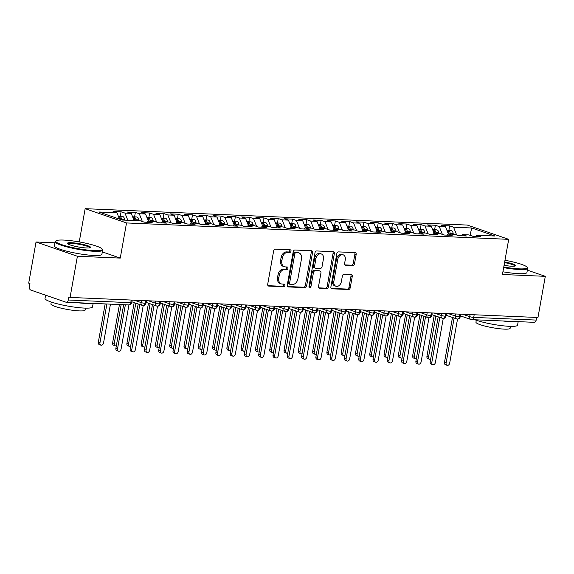<?xml version="1.0" encoding="UTF-8"?>
<svg xmlns="http://www.w3.org/2000/svg" width="574" height="574" viewBox="0 0 574 574"><rect width="100%" height="100%" fill="white"/><g stroke="black" fill="none" stroke-linecap="round" stroke-linejoin="round"><path stroke-width="0.86" d="M291.011 251.161A1.327 0.961 109 0 0 290.466 249.862A1.327 0.961 109 0 0 290.265 249.826L275.362 249.188A1.894 1.378 109 0 0 273.633 250.974L267.714 284.187A1.894 1.378 109 0 0 268.503 286.039A1.894 1.378 109 0 0 268.79 286.096L283.685 286.735A1.327 0.961 109 0 0 284.898 285.486A1.327 0.961 109 0 0 284.352 284.187A1.327 0.961 109 0 0 284.152 284.152L282.221 284.065A6.063 4.405 109 0 1 281.296 283.893A6.063 4.405 109 0 1 278.785 277.967L279.28 275.204A6.063 4.405 109 0 1 284.819 269.486L286.749 269.572A1.327 0.961 109 0 0 287.954 268.323A1.327 0.961 109 0 0 287.409 267.025A1.327 0.961 109 0 0 287.208 266.989L285.278 266.903A6.063 4.405 109 0 1 284.352 266.731A6.063 4.405 109 0 1 281.841 260.811L282.336 258.042A6.063 4.405 109 0 1 287.875 252.33L289.805 252.409A1.327 0.961 109 0 0 291.011 251.161M284.352 266.731L283.097 266.3A6.063 4.405 109 0 1 280.586 260.374L281.081 257.611A6.063 4.405 109 0 1 286.62 251.893L288.55 251.979A1.327 0.961 109 0 0 289.762 250.73A1.327 0.961 109 0 0 289.633 249.798M268.008 285.68L282.437 286.304A1.327 0.961 109 0 0 283.649 285.048A1.327 0.961 109 0 0 283.52 284.123M281.296 283.893L280.04 283.463A6.063 4.405 109 0 1 277.529 277.536L278.024 274.767A6.063 4.405 109 0 1 283.563 269.055L285.493 269.141A1.327 0.961 109 0 0 286.706 267.893A1.327 0.961 109 0 0 286.577 266.96M352.766 265.618A1.894 1.378 109 0 0 354.502 263.832L356.16 254.512A1.894 1.378 109 0 0 355.378 252.66A1.894 1.378 109 0 0 355.084 252.61L338.538 251.9A1.894 1.378 109 0 0 336.809 253.686L330.889 286.9A1.894 1.378 109 0 0 331.679 288.751A1.894 1.378 109 0 0 331.966 288.801L348.511 289.511A1.894 1.378 109 0 0 350.24 287.732L352.249 276.474A1.894 1.378 109 0 0 351.467 274.623A1.894 1.378 109 0 0 351.173 274.566L344.091 274.264A1.894 1.378 109 0 0 342.362 276.051L341.365 281.633A5.066 3.681 109 0 1 335.962 286.261A5.066 3.681 109 0 1 333.867 281.31L337.763 259.441A5.066 3.681 109 0 1 343.166 254.813A5.066 3.681 109 0 1 345.261 259.764L344.615 263.409A1.894 1.378 109 0 0 345.397 265.26A1.894 1.378 109 0 0 345.684 265.31L352.766 265.618L351.518 265.188A1.894 1.378 109 0 0 353.247 263.401L354.904 254.081A1.894 1.378 109 0 0 354.617 252.589M54.932 242.802L36.033 241.991L77.404 256.262L70.071 297.432L68.815 296.995L68.277 300.008L130.75 302.685L131.216 300.051M77.404 256.262L120.26 258.099L126.524 222.942L508.7 239.336L502.437 274.494L545.3 276.331L537.967 317.501L70.071 297.432M312.55 252.639A1.894 1.378 109 0 0 311.761 250.788A1.894 1.378 109 0 0 311.474 250.738L294.928 250.027A1.894 1.378 109 0 0 293.192 251.814L287.28 285.027A1.894 1.378 109 0 0 288.062 286.878A1.894 1.378 109 0 0 288.349 286.935L304.902 287.646A1.894 1.378 109 0 0 306.631 285.859L312.55 252.639L311.295 252.208A1.894 1.378 109 0 0 311 250.716M316.733 250.96L333.279 251.67A1.894 1.378 109 0 1 333.566 251.728A1.894 1.378 109 0 1 334.355 253.579L328.436 286.792A1.894 1.378 109 0 1 326.706 288.579L319.625 288.277A1.894 1.378 109 0 1 319.338 288.22A1.894 1.378 109 0 1 318.548 286.369L320.952 272.901A1.894 1.378 109 0 0 320.163 271.05A1.894 1.378 109 0 0 319.876 270.993L315.176 270.792A1.894 1.378 109 0 0 313.447 272.578L310.95 286.598A1.327 0.961 109 0 1 309.537 287.811A1.327 0.961 109 0 1 308.984 286.519L315.004 252.747A1.894 1.378 109 0 1 316.733 250.96M126.524 222.942L85.153 208.678L467.329 225.073L508.7 239.336M120.282 216.262L121.085 211.77L113.085 211.426L116.967 212.767L98.828 211.985L122.14 220.029L140.286 220.811L144.174 222.145L152.175 222.49L148.286 221.148L154.571 221.421L158.46 222.762L166.46 223.107L162.578 221.765L168.864 222.03L172.745 223.372L180.745 223.717L176.864 222.375L183.149 222.647L187.038 223.989L195.038 224.326L191.149 222.992L197.434 223.257L201.323 224.599L209.323 224.943L205.435 223.602L211.72 223.874L215.609 225.209L223.609 225.553L219.72 224.212L226.013 224.484L229.894 225.826L237.894 226.17L234.013 224.829L240.298 225.094L244.18 226.436L252.18 226.78L248.298 225.439L254.583 225.711L258.472 227.053L266.472 227.397L262.583 226.056L268.869 226.321L272.758 227.663L280.758 228.007L276.869 226.665L283.154 226.938L287.043 228.28L295.043 228.617L291.154 227.282L297.447 227.548L301.328 228.89L309.329 229.234L305.447 227.892L311.732 228.165L315.614 229.5L323.614 229.844L319.732 228.502L326.018 228.775L329.906 230.117L337.907 230.461L334.018 229.119L340.303 229.385L344.192 230.726L352.192 231.071L348.303 229.729L354.589 230.002L358.477 231.344L366.477 231.681L362.589 230.346L368.881 230.612L372.763 231.953L380.763 232.298L376.881 230.956L383.167 231.229L387.048 232.563L395.056 232.908L391.167 231.566L397.452 231.839L401.341 233.18L409.341 233.525L405.452 232.183L411.737 232.448L415.626 233.79L423.626 234.135L419.738 232.793L426.023 233.066L429.912 234.407L437.912 234.744L434.03 233.41L440.315 233.675L444.197 235.017L452.197 235.362L448.316 234.02L454.601 234.292L458.49 235.627L466.49 235.971L462.601 234.637L468.886 234.902L472.775 236.244L480.775 236.588L476.886 235.247L475.659 236.366M121.085 211.77L124.974 213.112L131.259 213.377L134.101 220.545M134.574 216.879L135.371 212.38L127.371 212.036L131.259 213.377M135.371 212.38L139.26 213.722L145.545 213.994L148.393 221.155M148.86 217.489L149.656 212.997L141.656 212.653L145.545 213.994M149.656 212.997L153.545 214.332L159.83 214.604L162.679 221.765M163.145 218.098L163.949 213.607L155.941 213.263L159.83 214.604M163.949 213.607L167.83 214.949L174.116 215.214L176.964 222.382M177.431 218.716L178.234 214.224L170.234 213.88L174.116 215.214M178.234 214.224L182.116 215.559L188.408 215.831L191.25 222.992M191.716 219.325L192.52 214.834L184.519 214.489L188.408 215.831M192.52 214.834L196.408 216.176L202.694 216.441L205.535 223.609M206.009 219.942L206.805 215.444L198.805 215.107L202.694 216.441M206.805 215.444L210.694 216.785L216.979 217.058L219.828 224.219M220.294 220.552L221.09 216.061L213.09 215.716L216.979 217.058M221.09 216.061L224.979 217.403L231.265 217.668L234.113 224.836M234.579 221.169L235.383 216.671L227.383 216.326L231.265 217.668M235.383 216.671L239.265 218.012L245.55 218.285L248.399 225.446M248.865 221.779L249.668 217.288L241.668 216.943L245.55 218.285M249.668 217.288L253.55 218.622L259.843 218.895L262.684 226.056M263.15 222.389L263.954 217.898L255.954 217.553L259.843 218.895M263.954 217.898L267.843 219.239L274.128 219.505L276.969 226.673M277.443 223.006L278.239 218.507L270.239 218.17L274.128 219.505M278.239 218.507L282.128 219.849L288.413 220.122L291.262 227.282M291.728 223.616L292.525 219.124L284.525 218.78L288.413 220.122M292.525 219.124L296.414 220.466L302.699 220.732L305.547 227.9M306.014 224.233L306.817 219.734L298.817 219.39L302.699 220.732M306.817 219.734L310.699 221.076L316.984 221.349L319.833 228.509M320.299 224.843L321.103 220.351L313.103 220.007L316.984 221.349M321.103 220.351L324.984 221.686L331.277 221.959L334.118 229.119M334.585 225.453L335.388 220.961L327.388 220.617L331.277 221.959M335.388 220.961L339.277 222.303L345.562 222.569L348.411 229.736M348.877 226.07L349.674 221.571L341.673 221.234L345.562 222.569M349.674 221.571L353.562 222.913L359.848 223.186L362.696 230.346M363.163 226.68L363.959 222.188L355.959 221.844L359.848 223.186M363.959 222.188L367.848 223.53L374.133 223.795L376.982 230.963M377.448 227.297L378.252 222.798L370.252 222.454L374.133 223.795M378.252 222.798L382.133 224.14L388.419 224.412L391.267 231.573M391.733 227.907L392.537 223.415L384.537 223.071L388.419 224.412M392.537 223.415L396.426 224.757L402.711 225.022L405.553 232.183M406.026 228.517L406.822 224.025L398.822 223.681L402.711 225.022M406.822 224.025L410.711 225.367L416.997 225.639L419.845 232.8M420.311 229.134L421.108 224.642L413.108 224.298L416.997 225.639M421.108 224.642L424.997 225.977L431.282 226.249L434.131 233.41M434.597 229.744L435.401 225.252L427.393 224.908L431.282 226.249M435.401 225.252L439.282 226.594L445.567 226.859L448.416 234.027M448.882 230.361L449.686 225.862L441.686 225.525L445.567 226.859M449.686 225.862L453.568 227.204L471.713 227.986L495.032 236.022L476.886 235.247M462.601 234.637L461.374 235.756M453.568 227.204L456.667 235.003M470.056 235.304L471.713 227.986M448.316 234.02L447.081 235.139M439.282 226.594L442.382 234.393M434.03 233.41L432.796 234.529M424.997 225.977L428.096 233.776M419.738 232.793L418.511 233.912M410.711 225.367L413.811 233.166M405.452 232.183L404.225 233.302M396.426 224.757L399.518 232.549M391.167 231.566L389.933 232.692M382.133 224.14L385.233 231.939M376.881 230.956L375.647 232.075M367.848 223.53L370.947 231.329M362.589 230.346L361.362 231.466M353.562 222.913L356.662 230.712M348.303 229.729L347.076 230.848M339.277 222.303L342.377 230.102M334.018 229.119L332.791 230.239M324.984 221.686L328.084 229.485M319.732 228.502L318.498 229.629M310.699 221.076L313.799 228.875M305.447 227.892L304.213 229.012M296.414 220.466L299.513 228.265M291.154 227.282L289.927 228.402M282.128 219.849L285.228 227.648M276.869 226.665L275.642 227.785M267.843 219.239L270.942 227.039M262.583 226.056L261.357 227.175M253.55 218.622L256.65 226.421M248.298 225.439L247.064 226.565M239.265 218.012L242.364 225.812M234.013 224.829L232.779 225.948M224.979 217.403L228.079 225.202M219.72 224.212L218.493 225.338M210.694 216.785L213.793 224.585M205.435 223.602L204.208 224.721M196.408 216.176L199.501 223.975M191.149 222.992L189.922 224.111M182.116 215.559L185.215 223.358M176.864 222.375L175.63 223.494M167.83 214.949L170.93 222.748M162.578 221.765L161.344 222.884M153.545 214.332L156.645 222.131M148.286 221.148L147.059 222.274M139.26 213.722L142.359 221.521M36.033 241.991L28.7 283.161L29.956 283.599L29.418 286.605A2.892 1.944 -87.5 0 0 30.795 290.071L65.895 302.175A2.892 1.944 -87.5 0 0 66.275 302.247A2.892 1.944 -87.5 0 0 68.277 300.008M124.974 213.112L127.815 220.273M536.647 317.444L536.173 320.077A2.892 1.944 92.5 0 1 534.172 322.323L471.706 319.639A2.892 1.944 92.5 0 1 471.326 319.567A2.892 2.102 109 0 1 470.881 319.488A2.892 2.892 0 0 0 471.706 319.639A2.892 1.944 92.5 0 0 473.708 317.393L536.173 320.077M545.3 276.331L527.355 270.139M79.234 241.919L85.153 208.678M120.26 258.099L102.323 251.907M116.967 212.767L119.492 219.117M145.574 300.668L145.107 303.302A2.892 1.944 92.5 0 1 143.163 305.547A2.892 1.944 92.5 0 1 143.105 305.547A2.892 1.944 92.5 0 1 142.725 305.476A2.892 2.102 109 0 1 142.28 305.39A2.892 2.892 0 0 0 143.105 305.547M159.866 301.285L159.393 303.911A2.892 1.944 92.5 0 1 157.448 306.157A2.892 1.944 92.5 0 1 157.391 306.157A2.892 1.944 92.5 0 1 157.011 306.086A2.892 2.102 109 0 1 156.573 305.999A2.892 2.892 0 0 0 157.391 306.157M174.152 301.895L173.685 304.529A2.892 1.944 92.5 0 1 171.734 306.774A2.892 1.944 92.5 0 1 171.676 306.774A2.892 1.944 92.5 0 1 171.296 306.695A2.892 2.102 109 0 1 170.858 306.616A2.892 2.892 0 0 0 171.676 306.774M188.437 302.505L187.971 305.138A2.892 1.944 92.5 0 1 186.026 307.384A2.892 1.944 92.5 0 1 185.962 307.384A2.892 1.944 92.5 0 1 185.589 307.312A2.892 2.102 109 0 1 185.144 307.226A2.892 2.892 0 0 0 185.962 307.384M202.722 303.122L202.256 305.755A2.892 1.944 92.5 0 1 200.312 308.001A2.892 1.944 92.5 0 1 200.254 307.994A2.892 1.944 92.5 0 1 199.874 307.922A2.892 2.102 109 0 1 199.429 307.843A2.892 2.892 0 0 0 200.254 307.994M217.008 303.732L216.542 306.365A2.892 1.944 92.5 0 1 214.597 308.611A2.892 1.944 92.5 0 1 214.54 308.611A2.892 1.944 92.5 0 1 214.159 308.539A2.892 2.102 109 0 1 213.722 308.453A2.892 2.892 0 0 0 214.54 308.611M231.3 304.349L230.827 306.975A2.892 1.944 92.5 0 1 228.883 309.221A2.892 1.944 92.5 0 1 228.825 309.221A2.892 1.944 92.5 0 1 228.445 309.149A2.892 2.102 109 0 1 228.007 309.063A2.892 2.892 0 0 0 228.825 309.221M245.586 304.959L245.12 307.592A2.892 1.944 92.5 0 1 243.168 309.838A2.892 1.944 92.5 0 1 243.111 309.838A2.892 1.944 92.5 0 1 242.73 309.759A2.892 2.102 109 0 1 242.293 309.68A2.892 2.892 0 0 0 243.111 309.838M259.871 305.569L259.405 308.202A2.892 1.944 92.5 0 1 257.461 310.448A2.892 1.944 92.5 0 1 257.396 310.448A2.892 1.944 92.5 0 1 257.023 310.376A2.892 2.102 109 0 1 256.578 310.29A2.892 2.892 0 0 0 257.396 310.448M274.157 306.186L273.69 308.819A2.892 1.944 92.5 0 1 271.746 311.065A2.892 1.944 92.5 0 1 271.689 311.058A2.892 1.944 92.5 0 1 271.308 310.986A2.892 2.102 109 0 1 270.863 310.907A2.892 2.892 0 0 0 271.689 311.058M288.449 306.796L287.976 309.429A2.892 1.944 92.5 0 1 286.031 311.675A2.892 1.944 92.5 0 1 285.974 311.675A2.892 1.944 92.5 0 1 285.594 311.603A2.892 2.102 109 0 1 285.156 311.517A2.892 2.892 0 0 0 285.974 311.675M302.735 307.413L302.261 310.039A2.892 1.944 92.5 0 1 300.317 312.285A2.892 1.944 92.5 0 1 300.259 312.285A2.892 1.944 92.5 0 1 299.879 312.213A2.892 2.102 109 0 1 299.441 312.134A2.892 2.892 0 0 0 300.259 312.285M317.02 308.023L316.554 310.656A2.892 1.944 92.5 0 1 314.602 312.902A2.892 1.944 92.5 0 1 314.545 312.902A2.892 1.944 92.5 0 1 314.172 312.83A2.892 2.102 109 0 1 313.727 312.744A2.892 2.892 0 0 0 314.545 312.902M331.306 308.633L330.839 311.266A2.892 1.944 92.5 0 1 328.895 313.512A2.892 1.944 92.5 0 1 328.83 313.512A2.892 1.944 92.5 0 1 328.457 313.44A2.892 2.102 109 0 1 328.012 313.354A2.892 2.892 0 0 0 328.83 313.512M345.591 309.25L345.125 311.883A2.892 1.944 92.5 0 1 343.18 314.129A2.892 1.944 92.5 0 1 343.123 314.122A2.892 1.944 92.5 0 1 342.743 314.05A2.892 2.102 109 0 1 342.298 313.971A2.892 2.892 0 0 0 343.123 314.122M359.884 309.86L359.41 312.493A2.892 1.944 92.5 0 1 357.466 314.739A2.892 1.944 92.5 0 1 357.408 314.739A2.892 1.944 92.5 0 1 357.028 314.667A2.892 2.102 109 0 1 356.59 314.581A2.892 2.892 0 0 0 357.408 314.739M374.169 310.477L373.696 313.11A2.892 1.944 92.5 0 1 371.751 315.348A2.892 1.944 92.5 0 1 371.694 315.348A2.892 1.944 92.5 0 1 371.313 315.277A2.892 2.102 109 0 1 370.876 315.198A2.892 2.892 0 0 0 371.694 315.348M388.454 311.086L387.988 313.72A2.892 1.944 92.5 0 1 386.037 315.965A2.892 1.944 92.5 0 1 385.979 315.965A2.892 1.944 92.5 0 1 385.606 315.894A2.892 2.102 109 0 1 385.161 315.808A2.892 2.892 0 0 0 385.979 315.965M402.74 311.704L402.274 314.33A2.892 1.944 92.5 0 1 400.329 316.575A2.892 1.944 92.5 0 1 400.272 316.575A2.892 1.944 92.5 0 1 399.891 316.504A2.892 2.102 109 0 1 399.447 316.418A2.892 2.892 0 0 0 400.272 316.575M417.025 312.313L416.559 314.947A2.892 1.944 92.5 0 1 414.615 317.192A2.892 1.944 92.5 0 1 414.557 317.192A2.892 1.944 92.5 0 1 414.177 317.113A2.892 2.102 109 0 1 413.732 317.035A2.892 2.892 0 0 0 414.557 317.192M431.318 312.923L430.844 315.557A2.892 1.944 92.5 0 1 428.9 317.802A2.892 1.944 92.5 0 1 428.843 317.802A2.892 1.944 92.5 0 1 428.462 317.731A2.892 2.102 109 0 1 428.025 317.644A2.892 2.892 0 0 0 428.843 317.802M445.603 313.54L445.137 316.174A2.892 1.944 92.5 0 1 443.185 318.419A2.892 1.944 92.5 0 1 443.128 318.412A2.892 1.944 92.5 0 1 442.748 318.34A2.892 2.102 109 0 1 442.31 318.261A2.892 2.892 0 0 0 443.128 318.412M459.889 314.15L459.422 316.783A2.892 1.944 92.5 0 1 457.478 319.029A2.892 1.944 92.5 0 1 457.413 319.029A2.892 1.944 92.5 0 1 457.04 318.957A2.892 2.102 109 0 1 456.595 318.871A2.892 2.892 0 0 0 457.413 319.029M287.567 286.519L303.646 287.208A1.894 1.378 109 0 0 305.375 285.429L311.295 252.208M296.005 252.675A1.327 0.961 109 0 0 294.799 253.923L289.605 283.082A1.327 0.961 109 0 0 290.15 284.374A1.327 0.961 109 0 0 290.351 284.417L292.388 284.503A6.063 4.405 109 0 0 297.928 278.792L301.479 258.86A6.063 4.405 109 0 0 298.968 252.94A6.063 4.405 109 0 0 298.042 252.761L294.756 252.244A1.327 0.961 109 0 0 293.544 253.493L294.799 253.923M289.102 283.987A1.327 0.961 109 0 1 288.901 283.943A1.327 0.961 109 0 1 288.349 282.652L293.544 253.493M298.968 252.94L297.712 252.503A6.063 4.405 109 0 0 296.787 252.33L298.042 252.761M294.756 252.244L296.787 252.33M318.843 287.861L325.451 288.148A1.894 1.378 109 0 0 327.18 286.361L333.099 253.148A1.894 1.378 109 0 0 332.805 251.649M320.163 271.05L318.914 270.612A1.894 1.378 109 0 0 318.62 270.562L313.928 270.361A1.894 1.378 109 0 0 312.191 272.141L309.695 286.168L310.95 286.598M309.027 287.251A1.327 0.961 109 0 0 309.695 286.168M323.442 258.917A5.066 3.681 109 0 0 321.34 253.966A5.066 3.681 109 0 0 315.937 258.601L314.566 266.3A1.894 1.378 109 0 0 315.348 268.151A1.894 1.378 109 0 0 315.635 268.209L320.335 268.41A1.894 1.378 109 0 0 322.064 266.623L323.442 258.917M321.34 253.966L320.084 253.536A5.066 3.681 109 0 0 314.681 258.164L315.937 258.601M315.348 268.151L314.093 267.721A1.894 1.378 109 0 1 313.311 265.87L314.681 258.164M344.909 264.901L351.518 265.188M343.166 254.813L341.91 254.382A5.066 3.681 109 0 0 336.507 259.01L337.763 259.441M335.962 286.261L334.714 285.83A5.066 3.681 109 0 1 332.611 280.873L336.507 259.01M331.184 288.392L347.256 289.081A1.894 1.378 109 0 0 348.992 287.294L350.994 276.037A1.894 1.378 109 0 0 350.7 274.544M120.461 219.447L120.411 219.089A3.86 2.59 -87.5 0 0 118.538 216.262A3.86 2.59 -87.5 0 0 118.337 216.204M121.659 219.864L121.552 219.139A3.86 2.59 -87.5 0 0 119.686 216.312A3.86 2.59 -87.5 0 0 119.177 216.219A3.86 2.59 -87.5 0 0 118.603 216.283M119.177 216.219L122.183 216.348A3.86 2.59 92.5 0 1 122.685 216.441A3.86 2.59 92.5 0 1 124.551 219.268L124.68 220.136M100.959 345.175L99.331 344.615A2.411 1.751 -71 0 1 98.333 342.255L99.962 342.822A2.411 1.751 109 0 0 100.959 345.175A2.411 1.751 109 0 0 103.535 342.972L110.452 304.141M106.879 303.99L99.962 342.822M105.164 303.919L98.333 342.255M118.509 351.231L116.881 350.664A2.411 1.751 -71 0 1 115.883 348.31L117.512 348.87A2.411 1.751 109 0 0 118.509 351.231A2.411 1.751 109 0 0 121.085 349.028L128.935 304.93M115.883 348.31L123.647 304.708M117.512 348.87L125.362 304.787M134.825 220.574L134.696 219.698A3.86 2.59 -87.5 0 0 132.831 216.879A3.86 2.59 -87.5 0 0 132.623 216.821M135.966 220.624L135.837 219.749A3.86 2.59 -87.5 0 0 133.972 216.922A3.86 2.59 -87.5 0 0 133.469 216.828A3.86 2.59 -87.5 0 0 132.888 216.9M133.469 216.828L136.469 216.958A3.86 2.59 92.5 0 1 136.971 217.051A3.86 2.59 92.5 0 1 138.836 219.878L138.965 220.753M115.245 345.792L113.616 345.225A2.411 1.751 -71 0 1 112.619 342.872L114.248 343.431A2.411 1.751 109 0 0 115.245 345.792A2.411 1.751 109 0 0 116.35 345.699M121.164 304.607L114.248 343.431M119.449 304.529L112.619 342.872M149.111 221.184L148.982 220.316A3.86 2.59 -87.5 0 0 147.116 217.489A3.86 2.59 -87.5 0 0 146.908 217.431M150.252 221.234L150.13 220.359A3.86 2.59 -87.5 0 0 148.257 217.539A3.86 2.59 -87.5 0 0 147.755 217.438A3.86 2.59 -87.5 0 0 147.181 217.51M147.755 217.438L150.754 217.568A3.86 2.59 92.5 0 1 151.256 217.668A3.86 2.59 92.5 0 1 153.129 220.488L153.251 221.363M129.537 346.402L127.902 345.842A2.411 1.751 -71 0 1 126.904 343.482L128.533 344.041A2.411 1.751 109 0 0 129.537 346.402A2.411 1.751 109 0 0 130.635 346.316M135.816 303.158L128.533 344.041M134.187 302.598L126.904 343.482M163.396 221.801L163.267 220.925A3.86 2.59 -87.5 0 0 161.402 218.098A3.86 2.59 -87.5 0 0 161.201 218.041M164.537 221.851L164.415 220.976A3.86 2.59 -87.5 0 0 162.542 218.149A3.86 2.59 -87.5 0 0 162.04 218.055A3.86 2.59 -87.5 0 0 161.466 218.127M162.04 218.055L165.039 218.185A3.86 2.59 92.5 0 1 165.542 218.278A3.86 2.59 92.5 0 1 167.414 221.105L167.536 221.98M143.823 347.012L142.194 346.452A2.411 1.751 -71 0 1 141.19 344.099L142.818 344.658A2.411 1.751 109 0 0 143.823 347.012A2.411 1.751 109 0 0 144.921 346.926M150.101 303.775L142.818 344.658M148.472 303.208L141.19 344.099M177.682 222.411L177.56 221.535A3.86 2.59 -87.5 0 0 175.687 218.716A3.86 2.59 -87.5 0 0 175.486 218.658M178.83 222.461L178.701 221.586A3.86 2.59 -87.5 0 0 176.835 218.766A3.86 2.59 -87.5 0 0 176.326 218.665A3.86 2.59 -87.5 0 0 175.752 218.737M176.326 218.665L179.325 218.794A3.86 2.59 92.5 0 1 179.834 218.895A3.86 2.59 92.5 0 1 181.7 221.715L181.829 222.59M158.108 347.629L156.48 347.062A2.411 1.751 -71 0 1 155.482 344.709L157.111 345.268A2.411 1.751 109 0 0 158.108 347.629A2.411 1.751 109 0 0 159.206 347.543M164.394 304.385L157.111 345.268M162.765 303.825L155.482 344.709M132.795 351.84L131.166 351.281A2.411 1.751 -71 0 1 130.169 348.92L131.798 349.487A2.411 1.751 109 0 0 132.795 351.84A2.411 1.751 109 0 0 135.371 349.638L143.227 305.547M130.169 348.92L138.176 303.976M131.798 349.487L139.805 304.536M147.088 352.458L145.452 351.891A2.411 1.751 -71 0 1 144.454 349.537L146.083 350.097A2.411 1.751 109 0 0 147.088 352.458A2.411 1.751 109 0 0 149.656 350.248L157.513 306.157M144.454 349.537L152.462 304.586M146.083 350.097L154.09 305.146M161.373 353.067L159.744 352.508A2.411 1.751 -71 0 1 158.74 350.147L160.376 350.707A2.411 1.751 109 0 0 161.373 353.067A2.411 1.751 109 0 0 163.942 350.865L171.798 306.774M158.74 350.147L166.747 305.196M160.376 350.707L168.376 305.763M175.658 353.677L174.03 353.118A2.411 1.751 -71 0 1 173.032 350.764L174.661 351.324A2.411 1.751 109 0 0 175.658 353.677A2.411 1.751 109 0 0 178.234 351.475L186.084 307.384M173.032 350.764L181.04 305.813M174.661 351.324L182.668 306.373M63.692 240.068A23.548 3.415 10.1 0 0 56.144 240.764A23.548 3.415 10.1 0 0 67.632 246.389A23.548 3.415 10.1 0 0 94.28 250.623A23.548 3.415 10.1 0 0 102.007 248.937A23.548 3.415 10.1 0 0 87.255 243.541A23.548 3.415 10.1 0 0 63.692 240.068M102.007 248.937L102.466 249.59A24.122 3.501 -169.9 0 1 102.638 250.142A24.122 3.501 -169.9 0 1 94.552 251.312A24.122 3.501 -169.9 0 1 68.801 247.372A24.122 3.501 -169.9 0 1 55.133 241.676A24.122 3.501 -169.9 0 1 55.484 241.216L56.144 240.764M71.341 242.709A11.774 1.708 -169.9 0 1 84.665 244.818A11.774 1.708 -169.9 0 1 90.405 247.638A11.774 1.708 -169.9 0 1 86.631 247.982A11.774 1.708 -169.9 0 1 74.85 246.246A11.774 1.708 -169.9 0 1 67.474 243.548A11.774 1.708 -169.9 0 1 71.341 242.709M89.91 247.832A11.193 1.629 10.1 0 0 83.438 245.198A11.193 1.629 10.1 0 0 71.614 243.405A11.193 1.629 10.1 0 0 67.876 243.907M93.146 303.402L92.522 306.918A24.122 3.501 -169.9 0 1 84.443 308.087A24.122 3.501 -169.9 0 1 58.691 304.148A24.122 3.501 -169.9 0 1 45.023 298.451L45.604 295.18M90.699 303.294A24.122 3.501 -169.9 0 1 85.282 303.388A24.122 3.501 -169.9 0 1 77.727 302.742M85.447 308.123L85.103 310.053A17.371 2.526 -169.9 0 1 79.284 310.9A17.371 2.526 -169.9 0 1 60.744 308.059A17.371 2.526 -169.9 0 1 50.899 303.962L51.244 302.032M102.638 250.142L101.899 254.275A24.122 3.501 -169.9 0 1 93.82 255.452A24.122 3.501 -169.9 0 1 68.069 251.512A24.122 3.501 -169.9 0 1 54.401 245.816L55.133 241.676M503.771 267.003A23.548 3.415 10.1 0 0 519.319 268.854A23.548 3.415 10.1 0 0 527.04 267.168A23.548 3.415 10.1 0 0 504.969 260.273M527.04 267.168L527.506 267.821A24.122 3.501 -169.9 0 1 527.671 268.374A24.122 3.501 -169.9 0 1 519.592 269.543A24.122 3.501 -169.9 0 1 503.656 267.649M504.675 261.959A11.774 1.708 -169.9 0 1 515.445 265.87A11.774 1.708 -169.9 0 1 511.671 266.214A11.774 1.708 -169.9 0 1 504.072 265.324M514.943 266.063A11.193 1.629 10.1 0 0 504.553 262.605M518.186 321.634L517.561 325.149A24.122 3.501 -169.9 0 1 509.475 326.319A24.122 3.501 -169.9 0 1 474.913 319.775M515.732 321.526A24.122 3.501 -169.9 0 1 510.315 321.619A24.122 3.501 -169.9 0 1 502.759 320.974M510.48 326.355L510.143 328.285A17.371 2.526 -169.9 0 1 504.324 329.132A17.371 2.526 -169.9 0 1 485.776 326.29A17.371 2.526 -169.9 0 1 475.939 322.193L476.284 320.263M527.671 268.374L526.939 272.507A24.122 3.501 -169.9 0 1 518.853 273.683A24.122 3.501 -169.9 0 1 502.917 271.789M191.967 223.028L191.845 222.152A3.86 2.59 -87.5 0 0 189.972 219.325A3.86 2.59 -87.5 0 0 189.772 219.268M193.115 223.071L192.986 222.203A3.86 2.59 -87.5 0 0 191.12 219.376A3.86 2.59 -87.5 0 0 190.611 219.282A3.86 2.59 -87.5 0 0 190.037 219.354M190.611 219.282L193.617 219.412A3.86 2.59 92.5 0 1 194.12 219.505A3.86 2.59 92.5 0 1 195.985 222.332L196.114 223.2M172.394 348.239L170.765 347.679A2.411 1.751 -71 0 1 169.768 345.318L171.396 345.885A2.411 1.751 109 0 0 172.394 348.239A2.411 1.751 109 0 0 173.492 348.153M178.679 304.995L171.396 345.885M177.05 304.435L169.768 345.318M189.944 354.294L188.315 353.728A2.411 1.751 -71 0 1 187.318 351.374L188.946 351.934A2.411 1.751 109 0 0 189.944 354.294A2.411 1.751 109 0 0 192.52 352.092L200.369 307.994M187.318 351.374L195.325 306.423M188.946 351.934L196.954 306.99M206.26 223.638L206.131 222.762A3.86 2.59 -87.5 0 0 204.265 219.942A3.86 2.59 -87.5 0 0 204.057 219.885M207.401 223.688L207.271 222.812A3.86 2.59 -87.5 0 0 205.406 219.993A3.86 2.59 -87.5 0 0 204.904 219.892A3.86 2.59 -87.5 0 0 204.322 219.964M204.904 219.892L207.903 220.021A3.86 2.59 92.5 0 1 208.405 220.115A3.86 2.59 92.5 0 1 210.278 222.942L210.4 223.817M186.679 348.856L185.05 348.289A2.411 1.751 -71 0 1 184.053 345.935L185.682 346.495A2.411 1.751 109 0 0 186.679 348.856A2.411 1.751 109 0 0 187.784 348.762M192.964 305.612L185.682 346.495M191.336 305.052L184.053 345.935M220.545 224.247L220.416 223.379A3.86 2.59 -87.5 0 0 218.551 220.552A3.86 2.59 -87.5 0 0 218.342 220.495M221.686 224.298L221.564 223.422A3.86 2.59 -87.5 0 0 219.691 220.603A3.86 2.59 -87.5 0 0 219.189 220.509A3.86 2.59 -87.5 0 0 218.615 220.574M219.189 220.509L222.188 220.631A3.86 2.59 92.5 0 1 222.69 220.732A3.86 2.59 92.5 0 1 224.563 223.551L224.685 224.427M200.972 349.466L199.336 348.906A2.411 1.751 -71 0 1 198.339 346.545L199.967 347.112A2.411 1.751 109 0 0 200.972 349.466A2.411 1.751 109 0 0 202.07 349.379M207.25 306.222L199.967 347.112M205.621 305.662L198.339 346.545M234.831 224.864L234.701 223.989A3.86 2.59 -87.5 0 0 232.836 221.169A3.86 2.59 -87.5 0 0 232.635 221.112M235.971 224.915L235.849 224.039A3.86 2.59 -87.5 0 0 233.977 221.212A3.86 2.59 -87.5 0 0 233.475 221.119A3.86 2.59 -87.5 0 0 232.901 221.191M233.475 221.119L236.474 221.248A3.86 2.59 92.5 0 1 236.983 221.342A3.86 2.59 92.5 0 1 238.849 224.169L238.978 225.044M215.257 350.075L213.628 349.516A2.411 1.751 -71 0 1 212.624 347.162L214.26 347.722A2.411 1.751 109 0 0 215.257 350.075A2.411 1.751 109 0 0 216.355 349.989M221.542 306.839L214.26 347.722M219.907 306.272L212.624 347.162M249.116 225.474L248.994 224.599A3.86 2.59 -87.5 0 0 247.121 221.779A3.86 2.59 -87.5 0 0 246.92 221.722M250.264 225.525L250.135 224.649A3.86 2.59 -87.5 0 0 248.269 221.829A3.86 2.59 -87.5 0 0 247.76 221.729A3.86 2.59 -87.5 0 0 247.186 221.801M247.76 221.729L250.759 221.858A3.86 2.59 92.5 0 1 251.268 221.959A3.86 2.59 92.5 0 1 253.134 224.778L253.263 225.654M229.543 350.692L227.914 350.133A2.411 1.751 -71 0 1 226.917 347.772L228.545 348.332A2.411 1.751 109 0 0 229.543 350.692A2.411 1.751 109 0 0 230.64 350.606M235.828 307.449L228.545 348.332M234.199 306.889L226.917 347.772M204.229 354.904L202.6 354.345A2.411 1.751 -71 0 1 201.603 351.984L203.232 352.551A2.411 1.751 109 0 0 204.229 354.904A2.411 1.751 109 0 0 206.805 352.701L214.662 308.611M201.603 351.984L209.61 307.04M203.232 352.551L211.239 307.599M218.522 355.521L216.893 354.954A2.411 1.751 -71 0 1 215.889 352.601L217.517 353.161A2.411 1.751 109 0 0 218.522 355.521A2.411 1.751 109 0 0 221.09 353.311L228.947 309.221M215.889 352.601L223.896 307.65M217.517 353.161L225.525 308.209M232.807 356.131L231.179 355.571A2.411 1.751 -71 0 1 230.174 353.211L231.81 353.771A2.411 1.751 109 0 0 232.807 356.131A2.411 1.751 109 0 0 235.376 353.928L243.233 309.838M230.174 353.211L238.181 308.26M231.81 353.771L239.817 308.826M247.093 356.741L245.464 356.181A2.411 1.751 -71 0 1 244.467 353.828L246.095 354.388A2.411 1.751 109 0 0 247.093 356.741A2.411 1.751 109 0 0 249.668 354.538L257.518 310.448M244.467 353.828L252.474 308.877M246.095 354.388L254.103 309.436M263.409 226.091L263.279 225.216A3.86 2.59 -87.5 0 0 261.414 222.389A3.86 2.59 -87.5 0 0 261.206 222.332M264.549 226.134L264.42 225.266A3.86 2.59 -87.5 0 0 262.555 222.439A3.86 2.59 -87.5 0 0 262.053 222.346A3.86 2.59 -87.5 0 0 261.471 222.418M262.053 222.346L265.052 222.475A3.86 2.59 92.5 0 1 265.554 222.569A3.86 2.59 92.5 0 1 267.419 225.395L267.549 226.264M243.828 351.302L242.199 350.743A2.411 1.751 -71 0 1 241.202 348.382L242.831 348.949A2.411 1.751 109 0 0 243.828 351.302A2.411 1.751 109 0 0 244.926 351.216M250.113 308.066L242.831 348.949M248.485 307.499L241.202 348.382M277.694 226.701L277.565 225.826A3.86 2.59 -87.5 0 0 275.699 223.006A3.86 2.59 -87.5 0 0 275.491 222.949M278.835 226.752L278.706 225.876A3.86 2.59 -87.5 0 0 276.84 223.056A3.86 2.59 -87.5 0 0 276.338 222.956A3.86 2.59 -87.5 0 0 275.764 223.028M276.338 222.956L279.337 223.085A3.86 2.59 92.5 0 1 279.839 223.186A3.86 2.59 92.5 0 1 281.712 226.005L281.834 226.881M258.113 351.919L256.485 351.353A2.411 1.751 -71 0 1 255.487 348.999L257.116 349.559A2.411 1.751 109 0 0 258.113 351.919A2.411 1.751 109 0 0 259.218 351.826M264.399 308.676L257.116 349.559M262.77 308.116L255.487 348.999M291.979 227.311L291.85 226.443A3.86 2.59 -87.5 0 0 289.985 223.616A3.86 2.59 -87.5 0 0 289.777 223.559M293.12 227.361L292.998 226.493A3.86 2.59 -87.5 0 0 291.126 223.666A3.86 2.59 -87.5 0 0 290.623 223.573A3.86 2.59 -87.5 0 0 290.049 223.638M290.623 223.573L293.623 223.702A3.86 2.59 92.5 0 1 294.125 223.795A3.86 2.59 92.5 0 1 295.997 226.615L296.119 227.491M272.406 352.529L270.777 351.97A2.411 1.751 -71 0 1 269.773 349.609L271.402 350.176A2.411 1.751 109 0 0 272.406 352.529A2.411 1.751 109 0 0 273.504 352.443M278.684 309.286L271.402 350.176M277.055 308.726L269.773 349.609M306.265 227.928L306.143 227.053A3.86 2.59 -87.5 0 0 304.27 224.233A3.86 2.59 -87.5 0 0 304.069 224.176M307.406 227.978L307.284 227.103A3.86 2.59 -87.5 0 0 305.411 224.276A3.86 2.59 -87.5 0 0 304.909 224.183A3.86 2.59 -87.5 0 0 304.335 224.255M304.909 224.183L307.908 224.312A3.86 2.59 92.5 0 1 308.417 224.405A3.86 2.59 92.5 0 1 310.283 227.232L310.412 228.108M286.691 353.146L285.063 352.579A2.411 1.751 -71 0 1 284.058 350.226L285.694 350.786A2.411 1.751 109 0 0 286.691 353.146A2.411 1.751 109 0 0 287.789 353.053M292.977 309.903L285.694 350.786M291.341 309.336L284.058 350.226M320.55 228.538L320.428 227.67A3.86 2.59 -87.5 0 0 318.556 224.843A3.86 2.59 -87.5 0 0 318.355 224.786M321.698 228.588L321.569 227.713A3.86 2.59 -87.5 0 0 319.704 224.893A3.86 2.59 -87.5 0 0 319.194 224.793A3.86 2.59 -87.5 0 0 318.62 224.864M319.194 224.793L322.201 224.922A3.86 2.59 92.5 0 1 322.703 225.022A3.86 2.59 92.5 0 1 324.568 227.842L324.697 228.717M300.977 353.756L299.348 353.197A2.411 1.751 -71 0 1 298.351 350.836L299.98 351.396A2.411 1.751 109 0 0 300.977 353.756A2.411 1.751 109 0 0 302.075 353.67M307.262 310.512L299.98 351.396M305.633 309.953L298.351 350.836M261.378 357.358L259.749 356.798A2.411 1.751 -71 0 1 258.752 354.438L260.381 354.997A2.411 1.751 109 0 0 261.378 357.358A2.411 1.751 109 0 0 263.954 355.155L271.803 311.058M258.752 354.438L266.759 309.486M260.381 354.997L268.388 310.053M275.671 357.968L274.035 357.408A2.411 1.751 -71 0 1 273.037 355.048L274.666 355.615A2.411 1.751 109 0 0 275.671 357.968A2.411 1.751 109 0 0 278.239 355.765L286.096 311.675M273.037 355.048L281.045 310.103M274.666 355.615L282.673 310.663M289.956 358.585L288.327 358.018A2.411 1.751 -71 0 1 287.323 355.665L288.952 356.224A2.411 1.751 109 0 0 289.956 358.585A2.411 1.751 109 0 0 292.525 356.382L300.381 312.285M287.323 355.665L295.33 310.713M288.952 356.224L296.959 311.273M304.242 359.195L302.613 358.635A2.411 1.751 -71 0 1 301.615 356.275L303.244 356.841A2.411 1.751 109 0 0 304.242 359.195A2.411 1.751 109 0 0 306.81 356.992L314.667 312.902M301.615 356.275L309.616 311.33M303.244 356.841L311.252 311.89M318.527 359.812L316.898 359.245A2.411 1.751 -71 0 1 315.901 356.892L317.53 357.451A2.411 1.751 109 0 0 318.527 359.812A2.411 1.751 109 0 0 321.103 357.602L328.952 313.512M315.901 356.892L323.908 311.94M317.53 357.451L325.537 312.5M334.843 229.155L334.714 228.28A3.86 2.59 -87.5 0 0 332.848 225.453A3.86 2.59 -87.5 0 0 332.64 225.395M335.984 229.205L335.855 228.33A3.86 2.59 -87.5 0 0 333.989 225.503A3.86 2.59 -87.5 0 0 333.487 225.41A3.86 2.59 -87.5 0 0 332.906 225.482M333.487 225.41L336.486 225.539A3.86 2.59 92.5 0 1 336.988 225.632A3.86 2.59 92.5 0 1 338.854 228.459L338.983 229.327M315.262 354.366L313.634 353.806A2.411 1.751 -71 0 1 312.636 351.446L314.265 352.013A2.411 1.751 109 0 0 315.262 354.366A2.411 1.751 109 0 0 316.36 354.28M321.548 311.13L314.265 352.013M319.919 310.563L312.636 351.446M332.812 360.422L331.184 359.862A2.411 1.751 -71 0 1 330.186 357.502L331.815 358.061A2.411 1.751 109 0 0 332.812 360.422A2.411 1.751 109 0 0 335.388 358.219L343.245 314.129M330.186 357.502L338.194 312.55M331.815 358.061L339.822 313.117M349.128 229.765L348.999 228.89A3.86 2.59 -87.5 0 0 347.134 226.07A3.86 2.59 -87.5 0 0 346.926 226.013M350.269 229.815L350.14 228.94A3.86 2.59 -87.5 0 0 348.274 226.12A3.86 2.59 -87.5 0 0 347.772 226.02A3.86 2.59 -87.5 0 0 347.198 226.091M347.772 226.02L350.771 226.149A3.86 2.59 92.5 0 1 351.274 226.249A3.86 2.59 92.5 0 1 353.146 229.069L353.268 229.944M329.548 354.983L327.919 354.416A2.411 1.751 -71 0 1 326.922 352.063L328.55 352.623A2.411 1.751 109 0 0 329.548 354.983A2.411 1.751 109 0 0 330.653 354.897M335.833 311.739L328.55 352.623M334.204 311.18L326.922 352.063M347.105 361.032L345.469 360.472A2.411 1.751 -71 0 1 344.472 358.111L346.1 358.678A2.411 1.751 109 0 0 347.105 361.032A2.411 1.751 109 0 0 349.674 358.829L357.53 314.739M344.472 358.111L352.479 313.167M346.1 358.678L354.108 313.727M363.414 230.382L363.285 229.507A3.86 2.59 -87.5 0 0 361.419 226.68A3.86 2.59 -87.5 0 0 361.218 226.622M364.555 230.425L364.433 229.557A3.86 2.59 -87.5 0 0 362.56 226.73A3.86 2.59 -87.5 0 0 362.058 226.637A3.86 2.59 -87.5 0 0 361.484 226.701M362.058 226.637L365.057 226.766A3.86 2.59 92.5 0 1 365.559 226.859A3.86 2.59 92.5 0 1 367.432 229.686L367.554 230.554M343.84 355.593L342.212 355.033A2.411 1.751 -71 0 1 341.207 352.673L342.836 353.24A2.411 1.751 109 0 0 343.84 355.593A2.411 1.751 109 0 0 344.938 355.507M350.118 312.349L342.836 353.24M348.49 311.79L341.207 352.673M361.39 361.649L359.762 361.082A2.411 1.751 -71 0 1 358.757 358.728L360.393 359.288A2.411 1.751 109 0 0 361.39 361.649A2.411 1.751 109 0 0 363.959 359.446L371.816 315.348M358.757 358.728L366.764 313.777M360.393 359.288L368.393 314.337M377.699 230.992L377.577 230.117A3.86 2.59 -87.5 0 0 375.705 227.297A3.86 2.59 -87.5 0 0 375.504 227.239M378.84 231.042L378.718 230.167A3.86 2.59 -87.5 0 0 376.845 227.347A3.86 2.59 -87.5 0 0 376.343 227.247A3.86 2.59 -87.5 0 0 375.769 227.318M376.343 227.247L379.342 227.376A3.86 2.59 92.5 0 1 379.852 227.469A3.86 2.59 92.5 0 1 381.717 230.296L381.846 231.171M358.126 356.21L356.497 355.643A2.411 1.751 -71 0 1 355.493 353.29L357.128 353.849A2.411 1.751 109 0 0 358.126 356.21A2.411 1.751 109 0 0 359.224 356.117M364.411 312.966L357.128 353.849M362.782 312.399L355.493 353.29M375.676 362.259L374.047 361.699A2.411 1.751 -71 0 1 373.05 359.338L374.679 359.905A2.411 1.751 109 0 0 375.676 362.259A2.411 1.751 109 0 0 378.252 360.056L386.101 315.965M373.05 359.338L381.05 314.394M374.679 359.905L382.686 314.954M391.985 231.602L391.863 230.734A3.86 2.59 -87.5 0 0 389.99 227.907A3.86 2.59 -87.5 0 0 389.789 227.849M393.133 231.652L393.003 230.777A3.86 2.59 -87.5 0 0 391.138 227.957A3.86 2.59 -87.5 0 0 390.629 227.856A3.86 2.59 -87.5 0 0 390.055 227.928M390.629 227.856L393.635 227.986A3.86 2.59 92.5 0 1 394.137 228.086A3.86 2.59 92.5 0 1 396.003 230.906L396.132 231.781M372.411 356.82L370.782 356.26A2.411 1.751 -71 0 1 369.785 353.9L371.414 354.459A2.411 1.751 109 0 0 372.411 356.82A2.411 1.751 109 0 0 373.509 356.734M378.696 313.576L371.414 354.459M377.068 313.017L369.785 353.9M389.961 362.876L388.333 362.309A2.411 1.751 -71 0 1 387.335 359.955L388.964 360.515A2.411 1.751 109 0 0 389.961 362.876A2.411 1.751 109 0 0 392.537 360.666L400.387 316.575M387.335 359.955L395.343 315.004M388.964 360.515L396.971 315.564M406.277 232.219L406.148 231.344A3.86 2.59 -87.5 0 0 404.283 228.524A3.86 2.59 -87.5 0 0 404.074 228.466M407.418 232.269L407.289 231.394A3.86 2.59 -87.5 0 0 405.423 228.567A3.86 2.59 -87.5 0 0 404.921 228.474A3.86 2.59 -87.5 0 0 404.34 228.545M404.921 228.474L407.92 228.603A3.86 2.59 92.5 0 1 408.423 228.696A3.86 2.59 92.5 0 1 410.288 231.523L410.417 232.398M386.697 357.43L385.068 356.87A2.411 1.751 -71 0 1 384.071 354.517L385.699 355.076A2.411 1.751 109 0 0 386.697 357.43A2.411 1.751 109 0 0 387.802 357.344M392.982 314.193L385.699 355.076M391.353 313.626L384.071 354.517M404.247 363.486L402.618 362.926A2.411 1.751 -71 0 1 401.621 360.565L403.249 361.125A2.411 1.751 109 0 0 404.247 363.486A2.411 1.751 109 0 0 406.822 361.283L414.679 317.192M401.621 360.565L409.628 315.614M403.249 361.125L411.257 316.181M420.563 232.829L420.433 231.953A3.86 2.59 -87.5 0 0 418.568 229.134A3.86 2.59 -87.5 0 0 418.36 229.076M421.703 232.879L421.581 232.004A3.86 2.59 -87.5 0 0 419.709 229.184A3.86 2.59 -87.5 0 0 419.207 229.083A3.86 2.59 -87.5 0 0 418.633 229.155M419.207 229.083L422.206 229.213A3.86 2.59 92.5 0 1 422.708 229.313A3.86 2.59 92.5 0 1 424.581 232.133L424.703 233.008M400.989 358.047L399.353 357.487A2.411 1.751 -71 0 1 398.356 355.127L399.985 355.686A2.411 1.751 109 0 0 400.989 358.047A2.411 1.751 109 0 0 402.087 357.961M407.267 314.803L399.985 355.686M405.639 314.243L398.356 355.127M418.539 364.095L416.903 363.536A2.411 1.751 -71 0 1 415.906 361.182L417.535 361.742A2.411 1.751 109 0 0 418.539 364.095A2.411 1.751 109 0 0 421.108 361.893L428.965 317.802M415.906 361.182L423.913 316.231M417.535 361.742L425.542 316.791M434.848 233.446L434.719 232.57A3.86 2.59 -87.5 0 0 432.853 229.744A3.86 2.59 -87.5 0 0 432.653 229.686M435.989 233.489L435.867 232.621A3.86 2.59 -87.5 0 0 433.994 229.794A3.86 2.59 -87.5 0 0 433.492 229.7A3.86 2.59 -87.5 0 0 432.918 229.772M433.492 229.7L436.491 229.83A3.86 2.59 92.5 0 1 436.993 229.923A3.86 2.59 92.5 0 1 438.866 232.75L438.988 233.618M415.275 358.657L413.646 358.097A2.411 1.751 -71 0 1 412.641 355.737L414.27 356.303A2.411 1.751 109 0 0 415.275 358.657A2.411 1.751 109 0 0 416.372 358.571M421.553 315.413L414.27 356.303M419.924 314.853L412.641 355.737M432.825 364.712L431.196 364.146A2.411 1.751 -71 0 1 430.191 361.792L431.827 362.352A2.411 1.751 109 0 0 432.825 364.712A2.411 1.751 109 0 0 435.393 362.51L443.25 318.412M430.191 361.792L438.199 316.841M431.827 362.352L439.828 317.408M449.133 234.056L449.012 233.18A3.86 2.59 -87.5 0 0 447.139 230.361A3.86 2.59 -87.5 0 0 446.938 230.303M450.281 234.106L450.152 233.231A3.86 2.59 -87.5 0 0 448.287 230.411A3.86 2.59 -87.5 0 0 447.777 230.31A3.86 2.59 -87.5 0 0 447.203 230.382M447.777 230.31L450.777 230.439A3.86 2.59 92.5 0 1 451.286 230.54A3.86 2.59 92.5 0 1 453.151 233.36L453.281 234.235M429.56 359.274L427.931 358.707A2.411 1.751 -71 0 1 426.934 356.354L428.563 356.913A2.411 1.751 109 0 0 429.56 359.274A2.411 1.751 109 0 0 430.658 359.181M435.845 316.03L428.563 356.913M434.217 315.47L426.934 356.354M447.11 365.322L445.481 364.763A2.411 1.751 -71 0 1 444.484 362.402L446.113 362.969A2.411 1.751 109 0 0 447.11 365.322A2.411 1.751 109 0 0 449.686 363.12L457.535 319.029M444.484 362.402L452.491 317.458M446.113 362.969L454.12 318.018M66.275 302.247L128.748 304.93A2.892 1.944 -87.5 0 0 130.75 302.685A2.892 0.423 10.1 0 0 131.719 302.541L132.156 300.094M474.174 314.767L473.708 317.393A2.892 0.423 10.1 0 1 469.683 316.654L470.056 314.588M134.18 300.18L141.082 302.563L141.455 300.489M146.442 300.704L146.004 303.158A2.892 0.423 10.1 0 1 145.107 303.302A2.892 0.423 10.1 0 1 141.082 302.563A2.892 2.102 109 0 0 142.28 305.39L131.855 301.795M148.465 300.79L155.375 303.172L155.741 301.106M162.758 301.407L169.66 303.789L170.026 301.716M177.043 302.017L183.945 304.399L184.311 302.333M191.329 302.634L198.231 305.009L198.604 302.943M205.614 303.244L212.516 305.626L212.889 303.56M219.907 303.854L226.809 306.236L227.175 304.17M234.192 304.471L241.094 306.853L241.46 304.78M248.477 305.081L255.38 307.463L255.746 305.397M262.763 305.698L269.665 308.073L270.038 306.007M277.048 306.308L283.951 308.69L284.324 306.624M291.341 306.925L298.243 309.3L298.609 307.233M305.626 307.535L312.529 309.917L312.895 307.843M319.912 308.145L326.814 310.527L327.18 308.46M334.197 308.762L341.099 311.144L341.473 309.07M348.483 309.372L355.385 311.754L355.758 309.687M362.775 309.989L369.678 312.364L370.043 310.297M377.061 310.599L383.963 312.981L384.329 310.907M391.346 311.208L398.248 313.591L398.614 311.524M405.631 311.826L412.534 314.208L412.907 312.134M419.917 312.435L426.826 314.817L427.192 312.751M434.209 313.052L441.112 315.427L441.478 313.361M448.495 313.662L455.397 316.044L455.763 313.978M462.78 314.272L469.683 316.654A2.892 2.102 109 0 0 470.881 319.488L460.456 315.887M160.734 301.321L160.297 303.768A2.892 0.423 10.1 0 1 159.393 303.911A2.892 0.423 10.1 0 1 155.375 303.172A2.892 2.102 109 0 0 156.573 305.999L146.14 302.405M175.02 301.931L174.582 304.385A2.892 0.423 10.1 0 1 173.685 304.529A2.892 0.423 10.1 0 1 169.66 303.789A2.892 2.102 109 0 0 170.858 306.616L160.426 303.022M189.305 302.548L188.868 304.995A2.892 0.423 10.1 0 1 187.971 305.138A2.892 0.423 10.1 0 1 183.945 304.399A2.892 2.102 109 0 0 185.144 307.226L174.718 303.632M203.591 303.158L203.153 305.612A2.892 0.423 10.1 0 1 202.256 305.755A2.892 0.423 10.1 0 1 198.231 305.009A2.892 2.102 109 0 0 199.429 307.843L189.004 304.242M217.876 303.768L217.438 306.222A2.892 0.423 10.1 0 1 216.542 306.365A2.892 0.423 10.1 0 1 212.516 305.626A2.892 2.102 109 0 0 213.722 308.453L203.289 304.859M232.169 304.385L231.731 306.832A2.892 0.423 10.1 0 1 230.827 306.975A2.892 0.423 10.1 0 1 226.809 306.236A2.892 2.102 109 0 0 228.007 309.063L217.575 305.468M246.454 304.995L246.016 307.449A2.892 0.423 10.1 0 1 245.12 307.592A2.892 0.423 10.1 0 1 241.094 306.853A2.892 2.102 109 0 0 242.293 309.68L231.86 306.086M260.74 305.612L260.302 308.059A2.892 0.423 10.1 0 1 259.405 308.202A2.892 0.423 10.1 0 1 255.38 307.463A2.892 2.102 109 0 0 256.578 310.29L246.153 306.695M275.025 306.222L274.587 308.676A2.892 0.423 10.1 0 1 273.69 308.819A2.892 0.423 10.1 0 1 269.665 308.073A2.892 2.102 109 0 0 270.863 310.907L260.438 307.305M289.31 306.832L288.88 309.286A2.892 0.423 10.1 0 1 287.976 309.429A2.892 0.423 10.1 0 1 283.951 308.69A2.892 2.102 109 0 0 285.156 311.517L274.724 307.922M303.603 307.449L303.165 309.895A2.892 0.423 10.1 0 1 302.261 310.039A2.892 0.423 10.1 0 1 298.243 309.3A2.892 2.102 109 0 0 299.441 312.134L289.009 308.532M317.888 308.059L317.451 310.512A2.892 0.423 10.1 0 1 316.554 310.656A2.892 0.423 10.1 0 1 312.529 309.917A2.892 2.102 109 0 0 313.727 312.744L303.294 309.149M332.174 308.676L331.736 311.122A2.892 0.423 10.1 0 1 330.839 311.266A2.892 0.423 10.1 0 1 326.814 310.527A2.892 2.102 109 0 0 328.012 313.354L317.587 309.759M346.459 309.286L346.022 311.739A2.892 0.423 10.1 0 1 345.125 311.883A2.892 0.423 10.1 0 1 341.099 311.144A2.892 2.102 109 0 0 342.298 313.971L331.872 310.369M360.745 309.895L360.314 312.349A2.892 0.423 10.1 0 1 359.41 312.493A2.892 0.423 10.1 0 1 355.385 311.754A2.892 2.102 109 0 0 356.59 314.581L346.158 310.986M375.037 310.512L374.6 312.966A2.892 0.423 10.1 0 1 373.696 313.11A2.892 0.423 10.1 0 1 369.678 312.364A2.892 2.102 109 0 0 370.876 315.198L360.443 311.596M389.323 311.122L388.885 313.576A2.892 0.423 10.1 0 1 387.988 313.72A2.892 0.423 10.1 0 1 383.963 312.981A2.892 2.102 109 0 0 385.161 315.808L374.729 312.213M403.608 311.739L403.17 314.186A2.892 0.423 10.1 0 1 402.274 314.33A2.892 0.423 10.1 0 1 398.248 313.591A2.892 2.102 109 0 0 399.447 316.418L389.021 312.823M417.894 312.349L417.456 314.803A2.892 0.423 10.1 0 1 416.559 314.947A2.892 0.423 10.1 0 1 412.534 314.208A2.892 2.102 109 0 0 413.732 317.035L403.307 313.44M432.186 312.966L431.748 315.413A2.892 0.423 10.1 0 1 430.844 315.557A2.892 0.423 10.1 0 1 426.826 314.817A2.892 2.102 109 0 0 428.025 317.644L417.592 314.05M446.472 313.576L446.034 316.03A2.892 0.423 10.1 0 1 445.137 316.174A2.892 0.423 10.1 0 1 441.112 315.427A2.892 2.102 109 0 0 442.31 318.261L431.878 314.66M460.757 314.186L460.319 316.64A2.892 0.423 10.1 0 1 459.422 316.783A2.892 0.423 10.1 0 1 455.397 316.044A2.892 2.102 109 0 0 456.595 318.871L446.17 315.277M286.62 251.893L287.875 252.33M281.081 257.611L282.336 258.042M280.586 260.374L281.841 260.811M285.493 269.141L286.749 269.572M283.563 269.055L284.819 269.486M278.024 274.767L279.28 275.204M277.529 277.536L278.785 277.967M282.437 286.304L283.685 286.735M268.237 285.902L268.79 286.096M288.55 251.979L289.805 252.409M305.375 285.429L306.631 285.859M303.646 287.208L304.902 287.646M287.804 286.742L288.349 286.935M288.349 282.652L289.605 283.082M333.099 253.148L334.355 253.579M327.18 286.361L328.436 286.792M325.451 288.148L326.706 288.579M319.072 288.083L319.625 288.277M318.62 270.562L319.876 270.993M313.928 270.361L315.176 270.792M312.191 272.141L313.447 272.578M313.311 265.87L314.566 266.3M345.139 265.123L345.684 265.31M332.611 280.873L333.867 281.31M350.994 276.037L352.249 276.474M348.992 287.294L350.24 287.732M347.256 289.081L348.511 289.511M331.413 288.614L331.966 288.801M354.904 254.081L356.16 254.512M353.247 263.401L354.502 263.832M121.552 219.139L124.551 219.268M119.464 219.046L120.411 219.089M135.837 219.749L138.836 219.878M133.749 219.663L134.696 219.698M150.13 220.359L153.129 220.488M148.042 220.273L148.982 220.316M164.415 220.976L167.414 221.105M162.327 220.882L163.267 220.925M178.701 221.586L181.7 221.715M176.613 221.499L177.56 221.535M192.986 222.203L195.985 222.332M190.898 222.109L191.845 222.152M207.271 222.812L210.278 222.942M205.183 222.726L206.131 222.762M221.564 223.422L224.563 223.551M219.476 223.336L220.416 223.379M235.849 224.039L238.849 224.169M233.762 223.946L234.701 223.989M250.135 224.649L253.134 224.778M248.047 224.563L248.994 224.599M264.42 225.266L267.419 225.395M262.332 225.173L263.279 225.216M278.706 225.876L281.712 226.005M276.625 225.79L277.565 225.826M292.998 226.493L295.997 226.615M290.91 226.4L291.85 226.443M307.284 227.103L310.283 227.232M305.196 227.01L306.143 227.053M321.569 227.713L324.568 227.842M319.481 227.627L320.428 227.67M335.855 228.33L338.854 228.459M333.767 228.237L334.714 228.28M350.14 228.94L353.146 229.069M348.059 228.854L348.999 228.89M364.433 229.557L367.432 229.686M362.345 229.464L363.285 229.507M378.718 230.167L381.717 230.296M376.63 230.081L377.577 230.117M393.003 230.777L396.003 230.906M390.916 230.691L391.863 230.734M407.289 231.394L410.288 231.523M405.201 231.3L406.148 231.344M421.581 232.004L424.581 232.133M419.494 231.918L420.433 231.953M435.867 232.621L438.866 232.75M433.779 232.527L434.719 232.57M450.152 233.231L453.151 233.36M448.064 233.144L449.012 233.18M128.748 304.93A2.892 2.892 0 0 0 131.719 302.541M146.004 303.158C145.459 304.816 144.512 305.612 143.163 305.547M160.297 303.768C159.744 305.425 158.797 306.222 157.448 306.157M174.582 304.385C174.03 306.042 173.083 306.839 171.734 306.774M188.868 304.995C188.322 306.652 187.368 307.449 186.026 307.384M203.153 305.612C202.608 307.262 201.661 308.059 200.312 308.001M217.438 306.222C216.893 307.879 215.946 308.676 214.597 308.611M231.731 306.832C231.179 308.489 230.231 309.286 228.883 309.221M246.016 307.449C245.464 309.106 244.517 309.903 243.168 309.838M260.302 308.059C259.757 309.716 258.809 310.512 257.461 310.448M274.587 308.676C274.042 310.326 273.095 311.122 271.746 311.065M288.88 309.286C288.327 310.943 287.38 311.739 286.031 311.675M303.165 309.895C302.613 311.553 301.666 312.349 300.317 312.285M317.451 310.512C316.905 312.17 315.951 312.966 314.602 312.902M331.736 311.122C331.191 312.78 330.244 313.576 328.895 313.512M346.022 311.739C345.476 313.397 344.529 314.193 343.18 314.129M360.314 312.349C359.762 314.007 358.815 314.803 357.466 314.739M374.6 312.966C374.047 314.617 373.1 315.413 371.751 315.348M388.885 313.576C388.34 315.234 387.385 316.03 386.037 315.965M403.17 314.186C402.625 315.844 401.678 316.64 400.329 316.575M417.456 314.803C416.911 316.461 415.963 317.257 414.615 317.192M431.748 315.413C431.196 317.07 430.249 317.867 428.9 317.802M446.034 316.03C445.481 317.68 444.534 318.477 443.185 318.419M460.319 316.64C459.774 318.297 458.82 319.094 457.478 319.029M288.901 283.943L290.15 284.374"/></g></svg>
